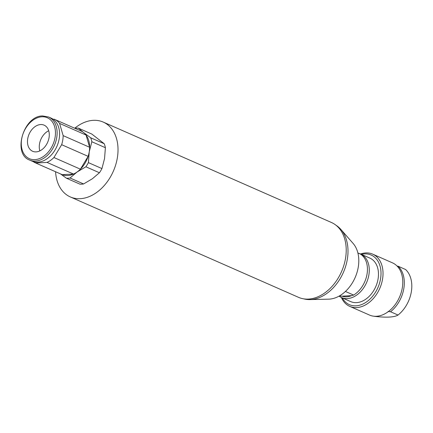 <?xml version="1.0" encoding="UTF-8"?>
<svg xmlns="http://www.w3.org/2000/svg" width="433" height="433" viewBox="0 0 433 433"><rect width="100%" height="100%" fill="white"/><g stroke="black" fill="none" stroke-linecap="round" stroke-linejoin="round"><path stroke-width="0.65" d="M39.836 150.879A14.262 10.127 113.7 0 1 39.495 143.989A14.262 10.127 113.7 0 1 48.702 130.734M55.576 171.749A40.881 29.038 -66.3 0 0 70.303 196.928L298.505 297.33A40.881 29.038 -66.3 0 0 341.545 271.599A40.881 29.038 -66.3 0 0 331.429 222.486L103.233 122.084A40.881 29.038 -66.3 0 0 74.72 128.238M70.303 196.928A40.881 29.038 -66.3 0 0 113.349 171.197A40.881 29.038 -66.3 0 0 103.233 122.084M27.707 138.798A14.262 10.127 113.7 0 1 44.117 125.159A14.262 10.127 113.7 0 1 47.646 142.295A14.262 10.127 113.7 0 1 32.632 151.269A14.262 10.127 113.7 0 1 27.707 138.798M53.151 119.27L54.195 119.21A23.766 16.882 113.7 0 1 54.547 119.362A23.766 16.882 113.7 0 1 59.581 123.416L86.059 135.064L89.631 147.274L63.148 135.621A23.766 16.882 113.7 0 1 61.648 144.698L88.126 156.351L80.414 169.179L53.93 157.525A23.766 16.882 113.7 0 1 47.04 162.402L73.523 174.055L62.238 174.672L35.755 163.024A23.766 16.882 113.7 0 1 35.403 162.873A23.766 16.882 113.7 0 1 33.125 161.558M74.828 128.287A26.148 18.57 -66.3 0 1 78.303 128.119L83.612 132.558A23.766 16.882 -66.3 0 1 86.059 135.064A23.766 16.882 113.7 0 1 89.631 147.274A23.766 16.882 -66.3 0 1 89.236 151.794L91.85 141.748A26.148 18.57 -66.3 0 0 90.686 137.781L83.612 132.558A23.766 16.882 -66.3 0 0 81.025 131.01L54.547 119.362M88.126 156.351A23.766 16.882 113.7 0 1 80.414 169.179A23.766 16.882 -66.3 0 1 77.079 172.004L85.886 166.786A26.148 18.57 -66.3 0 0 88.392 162.619L89.236 151.794A23.766 16.882 -66.3 0 1 88.126 156.351M60.539 173.931L66.373 178.196A26.148 18.57 -66.3 0 0 70.043 177.995L77.079 172.004A23.766 16.882 -66.3 0 1 73.523 174.055A23.766 16.882 113.7 0 1 62.238 174.672A23.766 16.882 -66.3 0 1 61.881 174.526L35.403 162.873M78.303 128.119L91.85 134.078L104.234 143.74A26.148 18.57 113.7 0 1 105.392 147.707L104.553 158.532L101.939 168.578A26.148 18.57 113.7 0 1 99.433 172.745L92.397 178.742L83.591 183.955A26.148 18.57 113.7 0 1 79.921 184.155L66.373 178.196M85.886 166.786L99.433 172.745M83.591 183.955L70.043 177.995M101.939 168.578L88.392 162.619M91.85 141.748L105.392 147.707M104.234 143.74L90.686 137.781M29.655 160.086L32.123 161.168A23.534 16.714 -66.3 0 0 59.202 138.663A23.534 16.714 -66.3 0 0 51.072 118.095L48.61 117.007L42.613 115.952C23.566 115.66 12.189 153.942 29.655 160.086A23.534 16.714 -66.3 0 0 56.734 137.58A23.534 16.714 -66.3 0 0 48.61 117.007M59.581 123.416L63.148 135.621M47.04 162.402L35.755 163.024M61.648 144.698L53.93 157.525M345.42 291.458L353.631 295.073A23.766 16.882 -66.3 0 0 367.054 274.024A23.766 16.882 -66.3 0 0 360.418 254.079L357.891 252.969M353.631 295.073L351.623 295.636A22.343 15.869 113.7 0 1 341.978 296.167L339.272 296.01M359.006 253.462A23.766 16.882 113.7 0 1 360.684 254.052A23.766 16.882 113.7 0 1 366.562 282.608A23.766 16.882 113.7 0 1 341.54 297.568A23.766 16.882 113.7 0 1 339.082 296.118M341.978 296.167L351.623 295.636M341.54 297.568L350.73 301.612A23.766 16.882 -66.3 0 0 375.757 286.651A23.766 16.882 -66.3 0 0 369.874 258.1L360.684 254.052M372.705 254.149L392.46 262.842A28.524 20.259 113.7 0 1 401.218 292.497A28.524 20.259 113.7 0 1 376.45 316.279A28.524 20.259 113.7 0 1 369.49 315.056L349.734 306.364A28.524 20.259 -66.3 0 0 356.695 307.587A28.524 20.259 -66.3 0 0 381.462 283.804A28.524 20.259 -66.3 0 0 372.705 254.149A28.524 20.259 -66.3 0 0 365.744 252.932A28.524 20.259 -66.3 0 0 360.543 253.992M341.399 297.503A28.524 20.259 -66.3 0 0 349.734 306.364M361.414 254.377A27.095 19.247 113.7 0 1 364.597 253.895A27.095 19.247 113.7 0 1 377.019 289.504A27.095 19.247 113.7 0 1 342.27 297.888M388.071 311.506L390.534 311.749A28.524 20.259 113.7 0 0 398.073 266.203L405.575 269.505A28.524 20.259 113.7 0 1 398.035 315.051C394.311 317.302 386.447 317.735 374.448 316.344L374.226 316.247M390.534 311.749L398.035 315.051M398.073 266.203L397.131 266.106M350.421 301.471A23.772 16.887 -66.3 0 0 375.757 286.651A23.772 16.887 -66.3 0 0 369.565 257.96M303.663 298.84A40.404 28.697 -66.3 0 0 304.978 299.154A40.404 28.697 -66.3 0 0 309.952 299.593A40.404 28.697 -66.3 0 0 343.38 272.411A40.404 28.697 -66.3 0 0 340.836 229.398A40.404 28.697 -66.3 0 0 336.03 225.274M309.952 299.593L328.577 299.165A32.085 22.792 -66.3 0 0 355.125 277.575A32.085 22.792 -66.3 0 0 353.106 243.422L340.836 229.398M41.92 116.796A22.354 15.875 -66.3 0 0 22.115 149.715A22.354 15.875 -66.3 0 0 51.083 148.129A22.354 15.875 -66.3 0 0 41.92 116.796"/></g></svg>
